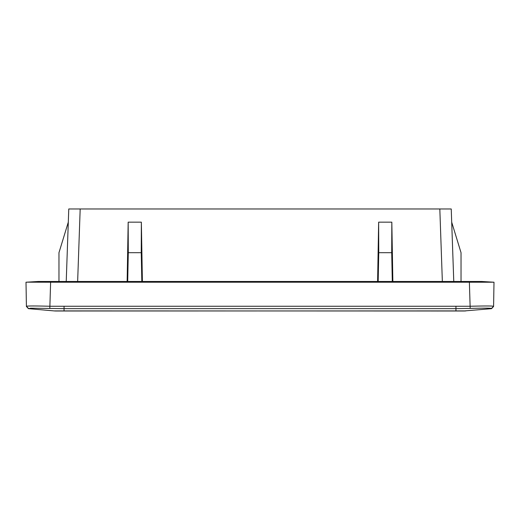 <?xml version="1.0" encoding="UTF-8"?>
<svg xmlns="http://www.w3.org/2000/svg" width="520" height="520" viewBox="0 0 520 520"><rect width="100%" height="100%" fill="white"/><g stroke="black" fill="none" stroke-linecap="round" stroke-linejoin="round"><path stroke-width="0.78" d="M66.228 281.476L68.764 208.975L451.237 208.975L453.772 281.476L451.698 222.157L461.032 252.688L461.032 281.476L469.84 281.476M127.14 281.476L128.173 222.157L141.356 222.157L142.395 281.476M377.604 281.476L378.644 222.157L391.826 222.157L392.86 281.476M127.706 281.476L128.291 252.688L128.173 222.157M391.826 222.157L391.709 252.688L392.294 281.476M378.644 222.157L378.755 252.688L391.709 252.688M378.176 281.476L378.755 252.688M141.356 222.157L141.245 252.688L141.823 281.476M128.291 252.688L141.245 252.688M68.302 222.157L58.968 252.688L58.968 281.476L51.5 281.476L481.683 281.476L493.987 282.217L481.683 281.476M50.161 281.476L43.797 281.476L51.5 281.476L50.622 282.217L493.994 282.211L493.591 306.481M38.318 281.476L26.013 282.217L38.318 281.476L51.5 281.476M468.5 281.476L469.378 282.217L470.119 306.261C484.367 305.89 492.193 305.89 493.591 306.261L491.556 308.418L493.591 306.495L493.838 291.642M26.832 282.172L50.622 282.217L49.881 306.254L470.119 306.261L470.191 308.418C483.151 308.055 490.269 308.055 491.556 308.418M26.006 282.217L26.41 306.456L28.431 308.659L30.758 308.191L64.051 308.659L455.949 308.659L455.949 306.456M26.163 291.61L26.41 306.254C27.807 305.883 35.627 305.883 49.881 306.254L49.803 308.418M479.83 308.191L478.608 308.211M493.591 306.456L491.569 308.659L463.645 310.999A26.572 26.572 0 0 0 465.959 310.901L56.355 310.999A26.572 26.572 0 0 1 54.041 310.901L28.431 308.659L26.41 306.254L28.444 308.418M64.051 306.456L64.051 310.901L463.645 310.999M54.041 310.901L455.949 310.999L455.949 308.659L470.191 308.418M64.051 310.999L56.355 310.999L64.051 310.999M439.55 310.999L437.346 311.012M451.237 208.975L453.772 281.476M439.822 208.975L442.351 281.476M80.177 208.975L77.649 281.476M490.867 282.029L482.755 281.541M37.245 281.541L29.133 282.029M493.168 282.172L493.603 282.197M493.591 306.501L493.838 291.61M26.163 291.642L26.41 306.501"/></g></svg>

